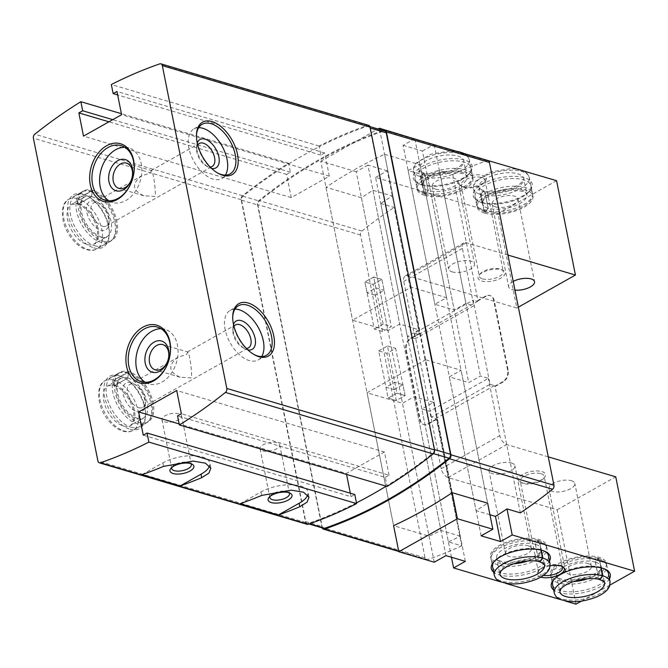 <?xml version="1.0" encoding="UTF-8"?>
<svg xmlns="http://www.w3.org/2000/svg" width="668" height="668" viewBox="0 0 668 668"><rect width="100%" height="100%" fill="white"/><g stroke="black" fill="none" stroke-linecap="round" stroke-linejoin="round"><path stroke-width="0.5" stroke-dasharray="3.34 2.5" d="M233.984 326.368A13.185 7.423 60.6 0 0 232.848 330.46A13.185 7.423 60.6 0 0 242.325 347.302A13.185 7.423 60.6 0 0 244.346 348.17A13.185 7.423 60.6 0 0 246.417 348.454M138.618 407.672A13.185 7.423 60.6 0 0 142.735 407.396A13.185 7.423 60.6 0 0 145.407 401.852A13.185 7.423 60.6 0 0 135.938 385.01A13.185 7.423 60.6 0 0 129.801 384.417A13.185 7.423 60.6 0 0 128.348 396.441A13.185 7.423 60.6 0 0 138.618 407.672M187.633 351.961L186.781 354.391L177.897 357.347C167.726 365.212 168.478 371.851 180.143 377.245L191.482 377.921C192.2 371.066 189.353 351.861 187.633 351.961L162.775 344.604M197.728 144.914A13.185 7.423 60.6 0 0 196.592 149.006A13.185 7.423 60.6 0 0 206.07 165.839A13.185 7.423 60.6 0 0 208.082 166.708A13.185 7.423 60.6 0 0 210.153 166.992M102.363 226.218A13.185 7.423 60.6 0 0 106.479 225.943A13.185 7.423 60.6 0 0 109.151 220.39A13.185 7.423 60.6 0 0 99.674 203.556A13.185 7.423 60.6 0 0 93.545 202.955A13.185 7.423 60.6 0 0 92.084 214.979A13.185 7.423 60.6 0 0 102.363 226.218M151.369 170.499L150.517 172.928L141.641 175.884C131.462 183.758 132.214 190.388 143.887 195.791L155.226 196.459C155.936 189.603 153.089 170.398 151.369 170.499L126.511 163.142M431.453 417.291L414.628 333.09L473.22 300.107L490.045 384.309L431.453 417.291L435.812 418.577L436.505 419.471L461.755 545.84L448.395 541.882L380.777 203.489A536.863 383.908 106.5 0 1 392.325 196.016L372.969 190.288A536.863 383.908 -73.5 0 0 361.421 197.761L325.984 187.274A536.863 383.908 106.5 0 1 384.576 154.291L452.194 492.683L425.641 359.776L367.041 392.759L402.478 403.255L414.202 396.658L433.557 402.386L421.842 408.983L429.741 411.321L488.341 378.339L480.434 376L468.719 382.597L449.364 376.869L461.079 370.272L425.641 359.776M435.954 419.304L427.754 423.921A8.951 6.396 106.5 0 1 423.621 424.522A8.951 6.396 106.5 0 1 419.713 419.562L405.785 349.89A8.951 6.396 106.5 0 1 410.636 338.275L418.844 333.658L418.986 334.384L414.628 333.09M418.844 333.658L419.387 333.816L394.137 207.447L380.777 203.489M490.045 384.309L494.412 385.595L495.097 386.488L503.305 381.871A8.951 6.396 106.5 0 0 508.156 370.256L494.228 300.575A8.951 6.396 106.5 0 0 490.32 295.623A8.951 6.396 106.5 0 0 486.187 296.216L477.987 300.834L452.729 174.465L439.377 170.515L480.434 376M477.987 300.834L477.436 300.675L477.587 301.402L473.22 300.107M520.347 512.857L495.097 386.488M436.505 419.471L428.297 424.088A8.951 6.396 106.5 0 1 424.163 424.681A8.951 6.396 106.5 0 1 420.255 419.729L406.336 350.049A8.951 6.396 106.5 0 1 411.179 338.434L419.387 333.816M461.755 545.84A536.863 383.908 106.5 0 1 427.578 559.6A3.256 2.33 106.5 0 1 426.46 559.642A3.256 2.33 106.5 0 1 425.04 557.838L360.536 235.019A3.256 2.33 106.5 0 1 361.922 231.044A536.863 383.908 106.5 0 1 394.137 207.447M452.729 174.465A536.863 383.908 106.5 0 1 486.905 160.704A3.256 2.33 106.5 0 1 488.024 160.662M322.151 527.879A3.256 2.33 106.5 0 1 321.993 527.344L257.489 204.517A3.256 2.33 106.5 0 1 258.875 200.55A536.863 383.908 106.5 0 1 383.056 130.477M384.576 154.291L420.022 164.779A536.863 383.908 -73.5 0 0 408.123 170.499L427.478 176.227A536.863 383.908 106.5 0 1 439.377 170.515M392.325 196.016L460.294 536.17A536.863 383.908 106.5 0 1 448.395 541.882M460.294 536.17L440.938 530.442A536.863 383.908 -73.5 0 1 429.04 536.154L393.602 525.666L367.041 392.759M489.953 514.752L476.092 510.653A536.863 383.908 -73.5 0 0 487.64 503.171L461.079 370.272M307.055 524.296A3.256 2.33 106.5 0 1 305.635 522.501L241.131 199.674A3.256 2.33 106.5 0 1 242.526 195.707A536.863 383.908 106.5 0 1 288.593 163.184L290.405 172.252L286.597 174.39L291.24 197.619L329.324 176.185L324.681 152.955L320.874 155.101L319.212 146.76A536.045 383.323 106.5 0 1 367.35 126.202A3.256 2.33 106.5 0 1 368.46 126.16A3.256 2.33 106.5 0 1 369.888 127.955L434.125 449.43A3.256 2.33 106.5 0 1 432.73 453.405A536.045 383.323 106.5 0 1 386.939 485.711L385.269 477.37L177.546 415.88M356.47 502.854A536.045 383.323 106.5 0 1 308.332 523.42A3.256 2.33 106.5 0 1 307.213 523.462A3.256 2.33 106.5 0 1 305.794 521.658L241.557 200.191A3.256 2.33 106.5 0 1 242.952 196.217A536.045 383.323 106.5 0 1 288.743 163.911A536.045 383.323 106.5 0 1 319.212 146.76L319.062 146.033A536.863 383.908 106.5 0 1 367.509 125.359A3.256 2.33 106.5 0 1 368.619 125.317M387.081 486.438L386.939 485.711A536.045 383.323 106.5 0 1 386.188 486.17M130.043 429.29A30.093 16.934 60.6 0 0 145.532 415.997A30.093 16.934 60.6 0 0 123.906 377.57A30.093 16.934 60.6 0 0 104.033 393.51A30.093 16.934 60.6 0 0 130.043 429.29M93.779 247.836A30.093 16.934 60.6 0 0 109.276 234.535A30.093 16.934 60.6 0 0 87.65 196.108A30.093 16.934 60.6 0 0 67.769 212.048A30.093 16.934 60.6 0 0 93.779 247.836M288.593 163.184L121.401 113.694M290.405 172.252L112.758 119.664M286.597 174.39L108.951 121.81M291.24 197.619L83.508 136.13M329.324 176.185L121.601 114.696M324.681 152.955L116.958 91.466M320.874 155.101L117.651 94.948M319.062 146.033L111.339 84.544M385.269 477.37L389.085 475.224L181.354 413.743M389.085 475.224L384.442 452.002L176.711 390.513M384.442 452.002L346.35 473.437L179.158 423.946M350.299 493.184L350.992 496.666L143.261 435.177M346.35 473.437L346.55 474.439M350.992 496.666L354.8 494.52M323.571 528.304A3.256 2.33 106.5 0 1 322.151 526.501L257.915 205.026A3.256 2.33 106.5 0 1 259.309 201.06A536.045 383.323 106.5 0 1 383.699 131.045A3.256 2.33 106.5 0 1 384.818 131.003M372.969 190.288L440.938 530.442M361.421 197.761L429.04 536.154M325.984 187.274L393.602 525.666M382.522 331.562L373.095 284.384L381.879 279.441L391.306 326.619L382.522 331.562L374.339 329.14L364.912 281.963L373.095 284.384L381.879 279.441L384.058 290.329L375.266 295.273L373.095 284.384L364.912 281.963L373.704 277.02L381.879 279.441L373.704 277.02L383.131 324.197L391.306 326.619M378.689 350.917L387.482 345.974L396.909 393.151L405.084 395.573L396.299 400.516L386.872 353.339L395.656 348.395L405.084 395.573L396.299 400.516L394.12 389.636L402.913 384.684L405.084 395.573L396.909 393.151L388.116 398.095L396.299 400.516L388.116 398.095L378.689 350.917L386.872 353.339M420.022 164.779L487.64 503.171M408.123 170.499L476.092 510.653M427.478 176.227L468.719 382.597M418.986 334.384L477.587 301.402M494.412 385.595L435.812 418.577M477.436 300.675L485.644 296.058A8.951 6.396 106.5 0 1 489.778 295.465A8.951 6.396 106.5 0 1 493.685 300.416L507.605 370.097A8.951 6.396 106.5 0 1 502.753 381.704L494.554 386.321M94.664 245.724A28.474 16.024 60.6 0 0 103.548 245.123A28.474 16.024 60.6 0 0 109.318 233.14A28.474 16.024 60.6 0 0 88.861 196.793A28.474 16.024 60.6 0 0 75.626 195.507A28.474 16.024 60.6 0 0 72.478 221.459A28.474 16.024 60.6 0 0 94.664 245.724M102.864 241.106A28.474 16.024 60.6 0 0 111.756 240.505A28.474 16.024 60.6 0 0 111.748 207.84A28.474 16.024 60.6 0 0 83.826 190.889A28.474 16.024 60.6 0 0 80.678 216.841A28.474 16.024 60.6 0 0 102.864 241.106M100.693 230.218A16.266 9.152 60.6 0 0 109.068 223.029A16.266 9.152 60.6 0 0 97.378 202.254A16.266 9.152 60.6 0 0 86.631 210.871A16.266 9.152 60.6 0 0 100.693 230.218M197.26 142.977A16.266 9.152 60.6 0 0 196.676 146.367A16.266 9.152 60.6 0 0 208.366 167.134A16.266 9.152 60.6 0 0 210.854 168.211A16.266 9.152 60.6 0 0 211.572 168.394M198.705 127.671A28.474 16.024 60.6 0 0 193.987 128.882A28.474 16.024 60.6 0 0 190.848 154.834A28.474 16.024 60.6 0 0 213.025 179.099A28.474 16.024 60.6 0 0 221.918 178.506A28.474 16.024 60.6 0 0 225.4 175.099M196.45 135.571A28.474 16.024 60.6 0 0 196.425 136.255A28.474 16.024 60.6 0 0 216.883 172.603A28.474 16.024 60.6 0 0 217.476 172.928M130.92 427.178A28.474 16.024 60.6 0 0 139.812 426.585A28.474 16.024 60.6 0 0 145.582 414.603A28.474 16.024 60.6 0 0 125.125 378.255A28.474 16.024 60.6 0 0 111.882 376.969A28.474 16.024 60.6 0 0 108.734 402.921A28.474 16.024 60.6 0 0 130.92 427.178M139.128 422.56A28.474 16.024 60.6 0 0 148.012 421.967A28.474 16.024 60.6 0 0 148.012 389.302A28.474 16.024 60.6 0 0 120.081 372.352A28.474 16.024 60.6 0 0 116.942 398.303A28.474 16.024 60.6 0 0 139.128 422.56M136.948 411.672A16.266 9.152 60.6 0 0 145.323 404.491A16.266 9.152 60.6 0 0 133.633 383.716A16.266 9.152 60.6 0 0 122.887 392.333A16.266 9.152 60.6 0 0 136.948 411.672M233.524 324.431A16.266 9.152 60.6 0 0 232.94 327.821A16.266 9.152 60.6 0 0 244.63 348.596A16.266 9.152 60.6 0 0 247.11 349.673A16.266 9.152 60.6 0 0 247.828 349.848M234.969 309.134A28.474 16.024 60.6 0 0 230.251 310.344A28.474 16.024 60.6 0 0 227.103 336.296A28.474 16.024 60.6 0 0 249.289 360.561A28.474 16.024 60.6 0 0 258.174 359.96A28.474 16.024 60.6 0 0 261.664 356.562M232.714 317.033A28.474 16.024 60.6 0 0 232.681 317.709A28.474 16.024 60.6 0 0 253.139 354.057A28.474 16.024 60.6 0 0 253.74 354.382M141.983 474.647L162.833 462.916A28.474 11.807 -11.3 0 1 192.033 455.71A28.474 11.807 -11.3 0 1 209.835 462.982A28.474 11.807 -11.3 0 1 209.593 465.863M240.121 503.697L260.971 491.965A28.474 11.807 -11.3 0 1 290.171 484.759A28.474 11.807 -11.3 0 1 307.973 492.032A28.474 11.807 -11.3 0 1 307.739 494.913M164.562 421.809A10.003 4.15 168.7 0 0 175.742 420.957A10.003 4.15 168.7 0 0 181.571 415.797A10.003 4.15 168.7 0 0 170.95 413.692A10.003 4.15 168.7 0 0 161.957 419.713A10.003 4.15 168.7 0 0 164.562 421.809M190.764 463.634A10.003 4.15 168.7 0 0 189.887 462.999A10.003 4.15 168.7 0 0 180.711 462.532A10.003 4.15 168.7 0 0 172.427 466.489A10.003 4.15 168.7 0 0 171.851 467.416M262.699 450.858A10.003 4.15 168.7 0 0 273.88 450.007A10.003 4.15 168.7 0 0 279.708 444.846A10.003 4.15 168.7 0 0 269.095 442.734A10.003 4.15 168.7 0 0 260.094 448.762A10.003 4.15 168.7 0 0 262.699 450.858M288.91 492.683A10.003 4.15 168.7 0 0 288.025 492.049A10.003 4.15 168.7 0 0 278.848 491.581A10.003 4.15 168.7 0 0 270.565 495.539A10.003 4.15 168.7 0 0 269.989 496.466M108.959 200.817A28.474 20.357 -73.5 0 0 112.625 202.471A28.474 20.357 -73.5 0 0 125.776 200.575A28.474 20.357 -73.5 0 0 141.775 172.144A28.474 20.357 -73.5 0 0 128.782 147.879A28.474 20.357 -73.5 0 0 124.816 147.269M145.223 382.28A28.474 20.357 -73.5 0 0 148.881 383.933A28.474 20.357 -73.5 0 0 162.04 382.038A28.474 20.357 -73.5 0 0 178.03 353.597A28.474 20.357 -73.5 0 0 165.046 329.332A28.474 20.357 -73.5 0 0 161.071 328.731M387.482 345.974L395.656 348.395M383.131 324.197L374.339 329.14M77.964 198.763L77.546 203.94L78.841 203.798L91.733 196.542L92.159 191.365L90.848 191.507L77.964 198.763A28.474 16.024 -119.4 0 1 100.008 223.095A28.474 16.024 -119.4 0 1 96.81 248.922A28.474 16.024 -119.4 0 1 68.888 231.971A28.474 16.024 -119.4 0 1 68.888 199.298A28.474 16.024 -119.4 0 1 77.588 198.655L77.421 203.907L78.732 203.773L91.625 196.517L91.775 191.257L90.472 191.399L77.588 198.655M114.22 380.217L113.811 385.403L115.105 385.261L127.989 378.004L128.415 372.827L127.112 372.969L114.22 380.217A28.474 16.024 -119.4 0 1 136.264 404.549A28.474 16.024 -119.4 0 1 133.074 430.376A28.474 16.024 -119.4 0 1 105.143 413.425A28.474 16.024 -119.4 0 1 105.143 380.76A28.474 16.024 -119.4 0 1 113.844 380.109L113.677 385.361L114.996 385.227L127.88 377.971L128.039 372.711L126.736 372.853L113.844 380.109M556.569 180.686L497.977 213.668L516.832 308.023L407.781 275.75A8.133 4.576 60.6 0 0 405.242 275.917A8.133 4.576 60.6 0 0 403.781 281.395L415.237 338.734L407.338 336.396L419.053 329.8L399.698 324.072L387.983 330.668L352.537 320.181L411.137 287.198L446.575 297.686L434.86 304.282L454.215 310.01L465.93 303.414L473.837 305.752L415.237 338.734M497.977 213.668L375.575 177.438L407.338 336.396M507.956 255.076L466.381 242.768A8.133 4.576 60.6 0 0 463.842 242.943A8.133 4.576 60.6 0 0 462.381 248.412L473.837 305.752M434.225 144.739L465.93 303.414M518.36 307.163L516.832 308.023M375.575 177.438L387.29 170.841L419.053 329.8M387.29 170.841L367.934 165.113L399.698 324.072M367.934 165.113L356.219 171.709L387.983 330.668M356.219 171.709L320.774 161.222L352.537 320.181M379.616 129.458L411.137 287.198M320.774 161.222L378.038 128.991M414.87 139.002L446.575 297.686M414.811 138.727L403.096 145.323L434.86 304.282M403.096 145.323L422.452 151.052L454.215 310.01M422.452 151.052L433.866 144.63M481.052 202.12A30.093 12.483 168.7 0 0 530.125 190.246A30.093 12.483 168.7 0 0 500.29 177.68A30.093 12.483 168.7 0 0 477.578 200.742A30.093 12.483 168.7 0 0 481.052 202.12M421.082 184.368A30.093 12.483 168.7 0 0 470.147 172.494A30.093 12.483 168.7 0 0 440.321 159.928A30.093 12.483 168.7 0 0 417.609 182.99A30.093 12.483 168.7 0 0 421.082 184.368M462.79 186.648A13.828 5.736 168.7 0 0 485.335 181.187A13.828 5.736 168.7 0 0 471.625 175.417A13.828 5.736 168.7 0 0 461.196 186.013A13.828 5.736 168.7 0 0 462.79 186.648M513.216 281.412A13.185 5.469 168.7 0 0 508.665 286.856A13.185 5.469 168.7 0 0 512.097 289.62A13.185 5.469 168.7 0 0 514.961 290.137M452.119 271.868A13.185 5.469 168.7 0 0 466.857 270.74A13.185 5.469 168.7 0 0 474.547 263.935A13.185 5.469 168.7 0 0 460.544 261.163A13.185 5.469 168.7 0 0 448.687 269.104A13.185 5.469 168.7 0 0 452.119 271.868M481.645 281.003A13.828 5.736 168.7 0 0 499.864 278.673A13.828 5.736 168.7 0 0 503.163 270.423A13.828 5.736 168.7 0 0 490.479 269.772A13.828 5.736 168.7 0 0 479.023 275.249A13.828 5.736 168.7 0 0 481.645 281.003M464.252 187.441A12.199 5.06 168.7 0 0 484.141 182.623A12.199 5.06 168.7 0 0 485.001 180.101A12.199 5.06 168.7 0 0 472.051 177.529A12.199 5.06 168.7 0 0 461.079 184.886A12.199 5.06 168.7 0 0 462.84 186.881A12.199 5.06 168.7 0 0 464.252 187.441M482.521 278.89A12.199 5.06 168.7 0 0 496.165 277.855A12.199 5.06 168.7 0 0 503.28 271.559A12.199 5.06 168.7 0 0 501.509 269.555A12.199 5.06 168.7 0 0 490.32 268.987A12.199 5.06 168.7 0 0 480.209 273.813A12.199 5.06 168.7 0 0 479.348 276.335A12.199 5.06 168.7 0 0 482.521 278.89M422.543 185.161A28.474 11.807 168.7 0 0 468.961 173.922A28.474 11.807 168.7 0 0 470.973 168.035A28.474 11.807 168.7 0 0 440.738 162.04A28.474 11.807 168.7 0 0 415.137 179.191A28.474 11.807 168.7 0 0 419.253 183.859A28.474 11.807 168.7 0 0 422.543 185.161M424.572 195.323A28.474 11.807 168.7 0 0 456.403 192.893A28.474 11.807 168.7 0 0 473.002 178.197A28.474 11.807 168.7 0 0 442.767 172.202A28.474 11.807 168.7 0 0 417.166 189.353A28.474 11.807 168.7 0 0 424.572 195.323M435.586 189.119A13.185 5.469 168.7 0 0 450.324 188A13.185 5.469 168.7 0 0 458.014 181.195A13.185 5.469 168.7 0 0 444.011 178.414A13.185 5.469 168.7 0 0 432.154 186.364A13.185 5.469 168.7 0 0 435.586 189.119M482.521 202.913A28.474 11.807 168.7 0 0 528.931 191.674A28.474 11.807 168.7 0 0 530.943 185.787A28.474 11.807 168.7 0 0 500.716 179.792A28.474 11.807 168.7 0 0 475.107 196.943A28.474 11.807 168.7 0 0 479.232 201.611A28.474 11.807 168.7 0 0 482.521 202.913M484.55 213.075A28.474 11.807 168.7 0 0 516.381 210.645A28.474 11.807 168.7 0 0 532.972 195.949A28.474 11.807 168.7 0 0 502.745 189.954A28.474 11.807 168.7 0 0 477.136 207.105A28.474 11.807 168.7 0 0 484.55 213.075M495.556 206.871A13.185 5.469 168.7 0 0 510.302 205.752A13.185 5.469 168.7 0 0 517.984 198.947A13.185 5.469 168.7 0 0 503.989 196.167A13.185 5.469 168.7 0 0 492.124 204.116A13.185 5.469 168.7 0 0 495.556 206.871M367.091 292.851L364.912 281.963L373.704 277.02L375.875 287.908L367.091 292.851L375.266 295.273M375.875 287.908L384.058 290.329M420.69 176.753L423.646 172.954L424.923 174.49L428.113 190.455L425.174 194.263L423.879 192.726L420.69 176.753A28.474 11.807 -11.3 0 1 413.467 170.849A28.474 11.807 -11.3 0 1 439.068 153.69A28.474 11.807 -11.3 0 1 469.303 159.685A28.474 11.807 -11.3 0 1 452.829 174.34A28.474 11.807 -11.3 0 1 421.065 176.87L423.771 172.995L425.032 174.515L428.221 190.489L425.499 194.355L424.255 192.835L421.065 176.87M480.659 194.505L483.615 190.706L484.901 192.242L488.091 208.207L485.152 212.015L483.857 210.478L480.659 194.505A28.474 11.807 -11.3 0 1 473.445 188.601A28.474 11.807 -11.3 0 1 499.046 171.442A28.474 11.807 -11.3 0 1 529.273 177.438A28.474 11.807 -11.3 0 1 512.807 192.092A28.474 11.807 -11.3 0 1 481.035 194.622L483.749 190.747L485.01 192.267L488.199 208.241L485.469 212.107L484.233 210.587L481.035 194.622M548.269 456.854L506.703 444.554A8.133 4.576 -119.4 0 1 499.798 435.678L488.341 378.339M576 604.173L557.145 509.809L448.103 477.536A8.133 4.576 -119.4 0 1 441.197 468.66L429.741 411.321M500.574 581.845L505.542 583.314M560.552 599.597L565.52 601.066M451.459 557.237L421.842 408.983M557.145 509.809L615.746 476.827M581.461 601.1L609.967 585.051M481.127 535.828L449.364 376.869M434.242 562.214L402.478 403.255M445.965 555.617L414.202 396.658M465.32 561.345L433.557 402.386M609.475 578.805A30.093 12.483 -11.3 0 1 583.214 592.658A30.093 12.483 -11.3 0 1 553.638 589.961M549.505 561.053A30.093 12.483 -11.3 0 1 523.236 574.906A30.093 12.483 -11.3 0 1 493.669 572.209M540.738 577.127A13.828 5.736 -11.3 0 1 538.199 571.39A13.828 5.736 -11.3 0 1 550.223 565.813M571.407 480.709A13.185 5.469 -11.3 0 1 574.839 483.473A13.185 5.469 -11.3 0 1 562.982 491.423A13.185 5.469 -11.3 0 1 548.979 488.642A13.185 5.469 -11.3 0 1 556.669 481.837A13.185 5.469 -11.3 0 1 571.407 480.709M511.438 462.957A13.185 5.469 -11.3 0 1 514.869 465.721A13.185 5.469 -11.3 0 1 503.012 473.67A13.185 5.469 -11.3 0 1 489.009 470.89A13.185 5.469 -11.3 0 1 496.691 464.085A13.185 5.469 -11.3 0 1 511.438 462.957M541.89 471.575A13.828 5.736 -11.3 0 1 544.504 477.336A13.828 5.736 -11.3 0 1 533.047 482.805A13.828 5.736 -11.3 0 1 520.364 482.154A13.828 5.736 -11.3 0 1 523.662 473.913A13.828 5.736 -11.3 0 1 541.89 471.575M543.476 575.415A12.199 5.06 -11.3 0 1 538.525 572.476A12.199 5.06 -11.3 0 1 539.385 569.954A12.199 5.06 -11.3 0 1 559.283 565.145A12.199 5.06 -11.3 0 1 560.686 565.696A12.199 5.06 -11.3 0 1 561.404 566.155M541.005 473.687A12.199 5.06 -11.3 0 1 544.178 476.242A12.199 5.06 -11.3 0 1 543.318 478.764A12.199 5.06 -11.3 0 1 533.206 483.599A12.199 5.06 -11.3 0 1 522.017 483.022A12.199 5.06 -11.3 0 1 520.247 481.027A12.199 5.06 -11.3 0 1 527.361 474.723A12.199 5.06 -11.3 0 1 541.005 473.687M494.053 561.613A28.474 11.807 -11.3 0 1 494.596 560.903A28.474 11.807 -11.3 0 1 541.013 549.672A28.474 11.807 -11.3 0 1 544.295 550.975A28.474 11.807 -11.3 0 1 545.08 551.417M540.913 550.048L539.301 541.99A28.474 11.807 168.7 0 0 507.53 544.52A28.474 11.807 168.7 0 0 491.063 559.166A28.474 11.807 168.7 0 0 521.29 565.17A28.474 11.807 168.7 0 0 546.9 548.01L548.42 555.634A28.474 11.807 -11.3 0 1 522.819 572.793A28.474 11.807 -11.3 0 1 492.583 566.79L490.554 556.628A28.474 11.807 -11.3 0 1 507.154 541.94A28.474 11.807 -11.3 0 1 538.984 539.51A28.474 11.807 -11.3 0 1 546.391 545.472A28.474 11.807 -11.3 0 1 520.781 562.631A28.474 11.807 -11.3 0 1 490.554 556.628M527.97 545.706A13.185 5.469 -11.3 0 1 531.402 548.47A13.185 5.469 -11.3 0 1 519.545 556.411A13.185 5.469 -11.3 0 1 505.542 553.638A13.185 5.469 -11.3 0 1 513.224 546.833A13.185 5.469 -11.3 0 1 527.97 545.706M554.022 579.365A28.474 11.807 -11.3 0 1 554.574 578.655A28.474 11.807 -11.3 0 1 600.983 567.424A28.474 11.807 -11.3 0 1 604.273 568.718A28.474 11.807 -11.3 0 1 605.049 569.169M600.883 567.8L599.271 559.742A28.474 11.807 168.7 0 0 567.508 562.272A28.474 11.807 168.7 0 0 551.033 576.918A28.474 11.807 168.7 0 0 581.269 582.922A28.474 11.807 168.7 0 0 606.87 565.763L608.398 573.386A28.474 11.807 -11.3 0 1 582.788 590.545A28.474 11.807 -11.3 0 1 552.561 584.542L550.524 574.38A28.474 11.807 -11.3 0 1 567.124 559.692A28.474 11.807 -11.3 0 1 598.954 557.262A28.474 11.807 -11.3 0 1 606.36 563.224A28.474 11.807 -11.3 0 1 580.759 580.383A28.474 11.807 -11.3 0 1 550.524 574.38M587.949 563.458A13.185 5.469 -11.3 0 1 591.372 566.222A13.185 5.469 -11.3 0 1 579.515 574.163A13.185 5.469 -11.3 0 1 565.512 571.382A13.185 5.469 -11.3 0 1 573.202 564.585A13.185 5.469 -11.3 0 1 587.949 563.458M394.73 382.263L396.909 393.151L388.116 398.095L385.945 387.215L394.73 382.263L402.913 384.684M385.945 387.215L394.12 389.636M527.812 560.961A22.779 9.444 168.7 0 0 541.314 549.129A22.779 9.444 168.7 0 0 535.444 544.37L538.4 540.579L539.677 542.107L541.28 550.14M539.301 541.99L538.041 540.47L535.335 544.337L538.525 560.31L539.761 561.83M535.444 544.37L538.633 560.343L539.936 561.88M587.79 578.713A22.779 9.444 168.7 0 0 601.292 566.881A22.779 9.444 168.7 0 0 595.413 562.122L598.378 558.331L599.647 559.859L601.258 567.892M599.271 559.742L598.019 558.223L595.305 562.089L598.495 578.062L599.73 579.582M595.413 562.122L598.603 578.096L599.906 579.632M361.922 231.044L258.875 200.55M486.905 160.704L383.858 130.202M427.578 559.6L398.671 551.05M305.635 522.501L97.904 461.012M241.131 199.674L33.4 138.192M242.526 195.707L34.794 134.218M367.509 125.359L159.777 63.869M308.332 523.42L309.551 523.779M305.794 521.658L322.151 526.501M241.557 200.191L257.915 205.026M242.952 196.217L259.309 201.06M367.35 126.202L383.699 131.045M432.73 453.405L433.474 453.622M425.04 557.838L321.993 527.344M360.536 235.019L257.489 204.517M503.305 381.871L502.753 381.704M508.156 370.256L507.605 370.097M494.228 300.575L493.685 300.416M486.187 296.216L485.644 296.058M411.179 338.434L410.636 338.275M428.297 424.088L427.754 423.921M420.255 419.729L419.713 419.562M406.336 350.049L405.785 349.89M163.526 466.381L162.833 462.916M261.664 495.431L260.971 491.965M90.848 191.507A28.474 16.024 -119.4 0 1 112.9 215.839A28.474 16.024 -119.4 0 1 109.702 241.666A28.474 16.024 -119.4 0 1 81.78 224.715A28.474 16.024 -119.4 0 1 81.772 192.042A28.474 16.024 -119.4 0 1 90.472 191.399M91.733 196.542A22.779 12.817 -119.4 0 1 109.443 215.973A22.779 12.817 -119.4 0 1 106.913 236.697A22.779 12.817 -119.4 0 1 84.569 223.137A22.779 12.817 -119.4 0 1 84.569 197.002A22.779 12.817 -119.4 0 1 91.625 196.517M78.841 203.798A22.779 12.817 -119.4 0 1 96.551 223.229A22.779 12.817 -119.4 0 1 94.021 243.954A22.779 12.817 -119.4 0 1 71.676 230.393A22.779 12.817 -119.4 0 1 71.676 204.258A22.779 12.817 -119.4 0 1 78.732 203.773M127.112 372.969A28.474 16.024 -119.4 0 1 149.156 397.293A28.474 16.024 -119.4 0 1 145.966 423.12A28.474 16.024 -119.4 0 1 118.036 406.169A28.474 16.024 -119.4 0 1 118.036 373.504A28.474 16.024 -119.4 0 1 126.736 372.853M127.989 378.004A22.779 12.817 -119.4 0 1 145.699 397.435A22.779 12.817 -119.4 0 1 143.169 418.16A22.779 12.817 -119.4 0 1 120.833 404.599A22.779 12.817 -119.4 0 1 120.824 378.464A22.779 12.817 -119.4 0 1 127.88 377.971M115.105 385.261A22.779 12.817 -119.4 0 1 132.807 404.691A22.779 12.817 -119.4 0 1 130.277 425.416A22.779 12.817 -119.4 0 1 107.94 411.855A22.779 12.817 -119.4 0 1 107.932 385.72A22.779 12.817 -119.4 0 1 114.996 385.227M466.381 242.768L407.781 275.75M462.381 248.412L403.781 281.395M423.879 192.726A28.474 11.807 -11.3 0 1 416.657 186.815A28.474 11.807 -11.3 0 1 442.266 169.655A28.474 11.807 -11.3 0 1 472.493 175.659A28.474 11.807 -11.3 0 1 456.027 190.305A28.474 11.807 -11.3 0 1 424.255 192.835M428.113 190.455A22.779 9.444 -11.3 0 1 422.243 185.696A22.779 9.444 -11.3 0 1 442.725 171.977A22.779 9.444 -11.3 0 1 466.907 176.769A22.779 9.444 -11.3 0 1 453.672 188.518A22.779 9.444 -11.3 0 1 428.221 190.489M424.923 174.49A22.779 9.444 -11.3 0 1 419.053 169.73A22.779 9.444 -11.3 0 1 439.536 156.003A22.779 9.444 -11.3 0 1 463.717 160.804A22.779 9.444 -11.3 0 1 450.474 172.544A22.779 9.444 -11.3 0 1 425.032 174.515M483.857 210.478A28.474 11.807 -11.3 0 1 476.635 204.567A28.474 11.807 -11.3 0 1 502.236 187.407A28.474 11.807 -11.3 0 1 532.471 193.411A28.474 11.807 -11.3 0 1 515.997 208.057A28.474 11.807 -11.3 0 1 484.233 210.587M488.091 208.207A22.779 9.444 -11.3 0 1 482.212 203.448A22.779 9.444 -11.3 0 1 502.695 189.729A22.779 9.444 -11.3 0 1 526.885 194.522A22.779 9.444 -11.3 0 1 513.642 206.27A22.779 9.444 -11.3 0 1 488.199 208.241M484.901 192.242A22.779 9.444 -11.3 0 1 479.023 187.483A22.779 9.444 -11.3 0 1 499.505 173.755A22.779 9.444 -11.3 0 1 523.695 178.556A22.779 9.444 -11.3 0 1 510.452 190.297A22.779 9.444 -11.3 0 1 485.01 192.267M448.103 477.536L506.703 444.554M441.197 468.66L499.798 435.678M494.253 575.14A28.474 11.807 168.7 0 0 524.48 581.135A28.474 11.807 168.7 0 0 550.09 563.984M538.416 540.521C543.852 542.566 546.683 545.063 546.9 548.01A28.474 11.807 168.7 0 0 539.677 542.107M535.335 544.337A22.779 9.444 168.7 0 0 509.884 546.315A22.779 9.444 168.7 0 0 496.641 558.056A22.779 9.444 168.7 0 0 513.659 563.792M538.525 560.31A22.779 9.444 168.7 0 0 513.074 562.281A22.779 9.444 168.7 0 0 499.839 574.021L496.641 558.056L498.311 559.959C500.724 562.306 513.842 563.959 527.628 559.316C545.731 551.584 540.028 549.597 541.314 549.129L544.504 565.095A22.779 9.444 168.7 0 0 538.633 560.343M554.223 592.892A28.474 11.807 168.7 0 0 584.458 598.887A28.474 11.807 168.7 0 0 610.059 581.736M598.386 558.273C603.83 560.318 606.653 562.815 606.87 565.763A28.474 11.807 168.7 0 0 599.647 559.859M595.305 562.089A22.779 9.444 168.7 0 0 569.862 564.068A22.779 9.444 168.7 0 0 556.619 575.808A22.779 9.444 168.7 0 0 573.628 581.544M598.495 578.062A22.779 9.444 168.7 0 0 573.052 580.033A22.779 9.444 168.7 0 0 559.809 591.773L556.619 575.808L558.281 577.711C560.694 580.058 573.812 581.711 587.606 577.068C605.709 569.336 599.998 567.349 601.292 566.881L604.482 582.847A22.779 9.444 168.7 0 0 598.603 578.096M142.735 407.396L248.463 347.894M129.801 384.417L177.897 357.347M187.432 351.986L235.52 324.915M106.479 225.943L212.199 166.432M93.545 202.955L141.641 175.884M151.168 170.524L199.264 143.453M307.213 523.462L308.975 523.979M368.46 126.16L369.888 126.578M426.46 559.642L398.754 551.442M490.32 295.623L489.778 295.465M424.163 424.681L423.621 424.522M88.861 196.793L87.65 196.108M109.318 233.14L109.276 234.535M103.548 245.123L111.756 240.505M75.626 195.507L83.826 190.889M99.674 203.556L97.378 202.254M109.151 220.39L109.068 223.029M206.07 165.839L208.366 167.134M196.592 149.006L196.676 146.367M221.918 178.506L230.118 173.889M193.987 128.882L202.195 124.265M216.883 172.603L218.094 173.288M196.425 136.255L196.467 134.861M125.125 378.255L123.906 377.57M145.582 414.603L145.532 415.997M139.812 426.585L148.012 421.967M111.882 376.969L120.081 372.352M135.938 385.01L133.633 383.716M145.407 401.852L145.323 404.491M242.325 347.302L244.63 348.596M232.848 330.46L232.94 327.821M258.174 359.96L266.382 355.343M230.251 310.344L238.451 305.727M253.139 354.057L254.358 354.741M232.681 317.709L232.723 316.315M210.871 468.159L209.835 462.982M309.008 497.209L307.973 492.032M161.957 419.713L171.718 468.56M181.571 415.797L191.332 464.644M172.427 466.489L170.816 468.427M189.887 462.999L192.117 464.176M260.094 448.762L269.855 497.61M279.708 444.846L289.469 493.685M270.565 495.539L268.954 497.476M288.025 492.049L290.254 493.226M143.887 195.791L119.029 188.426M128.782 147.879L121.15 145.616M112.625 202.471L104.993 200.216M180.143 377.245L155.285 369.888M165.046 329.332L157.414 327.078M148.881 383.933L141.249 381.67M91.792 191.207C88.051 190.155 84.711 190.438 81.772 192.042L68.888 199.298C59.527 202.863 60.037 224.423 71.802 238.576C75.626 243.419 79.801 246.851 84.31 248.863C89.529 250.859 93.695 250.876 96.81 248.922L109.702 241.666C112.992 240.012 115.138 236.439 116.14 230.944C118.453 216.357 105.152 194.797 92.151 191.315M77.53 203.99C85.27 205.819 96.083 219.279 97.536 231.546C97.353 240.338 96.175 244.471 94.021 243.954L106.913 236.697C107.231 239.227 93.345 237.315 85.471 222.194C77.346 208.658 82.364 195.499 84.569 197.002L71.676 204.258L77.404 203.957M128.047 372.661C124.306 371.617 120.975 371.901 118.036 373.504L105.143 380.76C95.783 384.325 96.292 405.885 108.057 420.03C111.89 424.881 116.057 428.305 120.566 430.317C125.784 432.313 129.951 432.338 133.074 430.376L145.966 423.12C149.256 421.475 151.402 417.901 152.404 412.406C154.717 397.819 141.416 376.259 128.415 372.769M113.794 385.453C121.534 387.281 132.339 400.733 133.792 413.008C133.608 421.792 132.439 425.933 130.277 425.416L143.169 418.16C143.495 420.69 129.6 418.769 121.726 403.656C113.602 390.112 118.62 376.961 120.824 378.464L107.932 385.72L113.66 385.411M463.842 242.943L405.242 275.917M484.141 182.623L485.335 181.187M462.84 186.881L461.196 186.013M461.079 184.886L479.348 276.335M485.001 180.101L503.28 271.559M480.209 273.813L479.023 275.249M501.509 269.555L503.163 270.423M468.961 173.922L470.147 172.494M419.253 183.859L417.609 182.99M415.137 179.191L417.166 189.353M470.973 168.035L473.002 178.197M432.154 186.364L448.687 269.104M458.014 181.195L474.547 263.935M528.931 191.674L530.125 190.246M479.232 201.611L477.578 200.742M475.107 196.943L477.136 207.105M530.943 185.787L532.972 195.949M492.124 204.116L508.665 286.856M517.984 198.947L534.525 281.687M425.483 194.405C434.225 196.567 444.136 195.866 455.2 192.3C461.997 189.954 466.965 186.948 470.105 183.308C471.942 181.454 472.744 178.899 472.493 175.659L469.303 159.685L467.066 155.644L462.982 152.98M425.157 194.313C419.704 192.267 416.874 189.77 416.657 186.815L413.467 170.849L413.935 166.357L415.855 163.201L430.76 154.199L450.766 150.859L458.014 151.511M423.662 172.903C419.738 171.066 418.201 170.014 419.053 169.73L422.243 185.696L423.044 183.308C424.372 180.201 435.845 173.647 450.366 172.628C470.047 172.812 465.538 176.836 466.907 176.769L463.717 160.804C464.577 161.013 463.417 162.7 460.235 165.864C453.221 171.918 433.115 176.06 423.813 172.954M485.452 212.157C494.203 214.319 504.106 213.618 515.17 210.053C521.975 207.706 526.943 204.7 530.083 201.06C531.92 199.206 532.713 196.651 532.471 193.411L529.273 177.438L527.044 173.396L522.952 170.732M485.127 212.065C479.674 210.019 476.843 207.523 476.635 204.567L473.445 188.601L473.904 184.109L475.833 180.953L490.738 171.952L510.744 168.612L517.984 169.263M483.632 190.656C479.716 188.819 478.179 187.766 479.023 187.483L482.212 203.448L483.022 201.06C484.342 197.953 495.823 191.399 510.335 190.38C530.025 190.564 525.516 194.588 526.885 194.522L523.695 178.556C524.547 178.765 523.386 180.452 520.205 183.617C513.199 189.67 493.093 193.812 483.791 190.706M539.385 569.954L538.199 571.39M560.686 565.696L562.339 566.564M562.456 567.7L544.178 476.242M538.525 572.476L520.247 481.027M543.318 478.764L544.504 477.336M522.017 483.022L520.364 482.154M494.596 560.903L493.41 562.339M544.295 550.975L545.948 551.835M548.42 555.634L546.391 545.472M531.402 548.47L514.869 465.721M505.542 553.638L489.009 470.89M554.574 578.655L553.38 580.091M604.273 568.718L605.926 569.587M608.398 573.386L606.36 563.224M591.372 566.222L574.839 483.473M565.512 571.382L548.979 488.642M538.091 540.429C529.34 538.266 519.428 538.959 508.356 542.525C501.559 544.879 496.591 547.877 493.452 551.526C491.615 553.38 490.813 555.926 491.063 559.166L492.583 566.79M598.06 558.181C589.318 556.018 579.406 556.711 568.334 560.277C561.529 562.631 556.561 565.629 553.421 569.278C551.584 571.132 550.791 573.678 551.033 576.918L552.561 584.542"/><path stroke-width="1" d="M246.417 348.454A13.185 7.423 60.6 0 0 248.463 347.894A13.185 7.423 60.6 0 0 248.454 332.764A13.185 7.423 60.6 0 0 235.52 324.915A13.185 7.423 60.6 0 0 233.984 326.368M210.153 166.992A13.185 7.423 60.6 0 0 212.199 166.432A13.185 7.423 60.6 0 0 212.199 151.302A13.185 7.423 60.6 0 0 199.264 143.453A13.185 7.423 60.6 0 0 197.728 144.914M383.056 130.477A536.863 383.908 106.5 0 1 383.858 130.202A3.256 2.33 106.5 0 1 384.977 130.16L488.024 160.662A3.256 2.33 106.5 0 1 489.444 162.458L553.956 485.285A3.256 2.33 106.5 0 1 552.561 489.252A536.863 383.908 106.5 0 1 520.347 512.857L506.995 508.899A536.863 383.908 106.5 0 1 495.447 516.381L489.953 514.752M609.967 585.051L634.6 571.19L512.197 534.959L500.482 541.556L481.127 535.828L492.842 529.231L487.64 503.171L452.194 492.683A536.863 383.908 106.5 0 1 393.602 525.666L398.804 551.718L434.242 562.214L445.965 555.617L465.32 561.345L453.597 567.942L500.574 581.845M384.977 130.16A3.256 2.33 106.5 0 1 386.396 131.963L450.908 454.783A3.256 2.33 106.5 0 1 449.514 458.757A536.863 383.908 106.5 0 1 324.531 529.098A3.256 2.33 106.5 0 1 323.412 529.139A3.256 2.33 106.5 0 1 322.151 527.879M160.896 63.827L368.619 125.317A3.256 2.33 106.5 0 1 370.039 127.12L434.551 449.94A3.256 2.33 106.5 0 1 433.156 453.914A536.863 383.908 106.5 0 1 387.081 486.438L179.358 424.948L177.546 415.88L181.354 413.743L176.711 390.513L138.627 411.947L143.261 435.177L147.077 433.031L148.881 442.099A536.863 383.908 106.5 0 1 100.442 462.774A3.256 2.33 106.5 0 1 99.323 462.815A3.256 2.33 106.5 0 1 97.904 461.012L33.4 138.192A3.256 2.33 106.5 0 1 34.794 134.218A536.863 383.908 106.5 0 1 80.861 101.695L82.673 110.763L78.866 112.909L83.508 136.13L121.601 114.696L116.958 91.466L113.151 93.612L111.339 84.544A536.863 383.908 106.5 0 1 159.777 63.869A3.256 2.33 106.5 0 1 160.896 63.827A3.256 2.33 106.5 0 1 162.316 65.631L226.819 388.45A3.256 2.33 106.5 0 1 225.425 392.425A536.863 383.908 106.5 0 1 179.358 424.948M147.077 433.031L354.8 494.52L356.612 503.58A536.863 383.908 106.5 0 1 308.173 524.263A3.256 2.33 106.5 0 1 307.055 524.296L99.323 462.815M121.401 113.694L80.861 101.695M112.758 119.664L82.673 110.763M108.951 121.81L78.866 112.909M117.651 94.948L113.151 93.612M258.95 356.729A30.093 16.934 60.6 0 0 274.189 338.467A30.093 16.934 60.6 0 0 252.287 304.717A30.093 16.934 60.6 0 0 232.723 316.315A30.093 16.934 60.6 0 0 254.358 354.741A30.093 16.934 60.6 0 0 258.95 356.729M222.694 175.275A30.093 16.934 60.6 0 0 237.933 157.005A30.093 16.934 60.6 0 0 216.031 123.254A30.093 16.934 60.6 0 0 196.467 134.861A30.093 16.934 60.6 0 0 218.094 173.288A30.093 16.934 60.6 0 0 222.694 175.275M179.158 423.946L138.627 411.947M346.55 474.439L350.299 493.184M356.612 503.58L148.881 442.099M278.289 514.995L240.121 503.697A536.863 383.908 -73.5 0 0 261.664 495.431L291.181 490.137L303.564 492.224L308.992 497.217L307.08 502.152L299.832 506.728A536.863 383.908 106.5 0 1 278.289 514.995L299.139 503.263A28.474 11.807 -11.3 0 0 307.739 494.913M180.151 485.945L141.983 474.647A536.863 383.908 -73.5 0 0 163.526 466.381L193.044 461.087L205.418 463.175L210.854 468.168L208.934 473.103L201.694 477.678A536.863 383.908 106.5 0 1 180.151 485.945L201.001 474.213A28.474 11.807 -11.3 0 0 209.593 465.863M153.607 380.91A30.093 21.526 -73.5 0 0 164.336 330.059A30.093 21.526 -73.5 0 0 126.778 351.193A30.093 21.526 -73.5 0 0 153.607 380.91M117.343 199.448A30.093 21.526 -73.5 0 0 128.072 148.597A30.093 21.526 -73.5 0 0 90.522 169.73A30.093 21.526 -73.5 0 0 117.343 199.448M386.188 486.17A536.045 383.323 106.5 0 1 356.47 502.854M369.888 126.578L384.818 131.003A3.256 2.33 106.5 0 1 386.238 132.798L450.474 454.273A3.256 2.33 106.5 0 1 449.08 458.24A536.045 383.323 106.5 0 1 324.69 528.263A3.256 2.33 106.5 0 1 323.571 528.304L308.975 523.979M211.572 168.394A16.266 9.152 60.6 0 0 215.931 149.206A16.266 9.152 60.6 0 0 197.26 142.977M225.4 175.099A28.474 16.024 60.6 0 0 221.918 145.833A28.474 16.024 60.6 0 0 198.705 127.671M217.476 172.928A28.474 16.024 60.6 0 0 221.233 174.482A28.474 16.024 60.6 0 0 230.118 173.889A28.474 16.024 60.6 0 0 230.118 141.215A28.474 16.024 60.6 0 0 202.195 124.265A28.474 16.024 60.6 0 0 196.45 135.571M247.828 349.848A16.266 9.152 60.6 0 0 252.187 330.66A16.266 9.152 60.6 0 0 233.524 324.431M261.664 356.562A28.474 16.024 60.6 0 0 258.174 327.295A28.474 16.024 60.6 0 0 234.969 309.134M253.74 354.382A28.474 16.024 60.6 0 0 257.489 355.944A28.474 16.024 60.6 0 0 266.382 355.343A28.474 16.024 60.6 0 0 266.373 322.677A28.474 16.024 60.6 0 0 238.451 305.727A28.474 16.024 60.6 0 0 232.714 317.033M173.129 473.512A12.199 5.06 168.7 0 0 189.211 471.449A12.199 5.06 168.7 0 0 192.117 464.176A12.199 5.06 168.7 0 0 180.928 463.6A12.199 5.06 168.7 0 0 170.816 468.427A12.199 5.06 168.7 0 0 173.129 473.512M271.266 502.561A12.199 5.06 168.7 0 0 287.349 500.499A12.199 5.06 168.7 0 0 290.254 493.226A12.199 5.06 168.7 0 0 279.065 492.65A12.199 5.06 168.7 0 0 268.954 497.476A12.199 5.06 168.7 0 0 271.266 502.561M171.851 467.416A10.003 4.15 168.7 0 0 171.718 468.56A10.003 4.15 168.7 0 0 174.323 470.656A10.003 4.15 168.7 0 0 185.504 469.804A10.003 4.15 168.7 0 0 191.332 464.644A10.003 4.15 168.7 0 0 190.764 463.634M269.989 496.466A10.003 4.15 168.7 0 0 269.855 497.61A10.003 4.15 168.7 0 0 272.461 499.706A10.003 4.15 168.7 0 0 283.641 498.854A10.003 4.15 168.7 0 0 289.469 493.685A10.003 4.15 168.7 0 0 288.91 492.683M125.125 187.549A13.185 9.427 -73.5 0 0 132.531 174.381A13.185 9.427 -73.5 0 0 126.511 163.142A13.185 9.427 -73.5 0 0 113.727 173.112A13.185 9.427 -73.5 0 0 119.029 188.426A13.185 9.427 -73.5 0 0 125.125 187.549M123.605 189.695A16.266 11.632 -73.5 0 0 129.4 162.207A16.266 11.632 -73.5 0 0 109.101 173.63A16.266 11.632 -73.5 0 0 123.605 189.695M124.816 147.269A28.474 20.357 -73.5 0 0 101.185 169.396A28.474 20.357 -73.5 0 0 108.959 200.817M118.144 198.321A28.474 20.357 -73.5 0 0 134.143 169.881A28.474 20.357 -73.5 0 0 121.15 145.616A28.474 20.357 -73.5 0 0 93.545 167.134A28.474 20.357 -73.5 0 0 104.993 200.216A28.474 20.357 -73.5 0 0 118.144 198.321M161.38 369.012A13.185 9.427 -73.5 0 0 168.787 355.844A13.185 9.427 -73.5 0 0 162.775 344.604A13.185 9.427 -73.5 0 0 149.991 354.566A13.185 9.427 -73.5 0 0 155.285 369.888A13.185 9.427 -73.5 0 0 161.38 369.012M159.861 371.149A16.266 11.632 -73.5 0 0 165.664 343.661A16.266 11.632 -73.5 0 0 145.365 355.092A16.266 11.632 -73.5 0 0 159.861 371.149M161.071 328.731A28.474 20.357 -73.5 0 0 137.441 350.859A28.474 20.357 -73.5 0 0 145.223 382.28M154.408 379.783A28.474 20.357 -73.5 0 0 170.398 351.343A28.474 20.357 -73.5 0 0 157.414 327.078A28.474 20.357 -73.5 0 0 129.809 348.596A28.474 20.357 -73.5 0 0 141.249 381.67A28.474 20.357 -73.5 0 0 154.408 379.783M433.866 144.63L556.569 180.686L575.424 275.049L507.956 255.076M575.424 275.049L518.36 307.163M378.038 128.991L379.374 128.239L379.616 129.458M379.374 128.239L414.87 139.002M514.961 290.137A13.185 5.469 168.7 0 0 528.463 287.858A13.185 5.469 168.7 0 0 534.525 281.687A13.185 5.469 168.7 0 0 526.559 278.322A13.185 5.469 168.7 0 0 513.216 281.412M634.6 571.19L615.746 476.827L548.269 456.854M512.197 534.959L506.995 508.899M505.542 583.314L560.552 599.597M565.52 601.066L576 604.173L581.461 601.1M453.597 567.942L451.459 557.237M500.482 541.556L495.447 516.381M492.842 529.231L457.405 518.735L452.194 492.683M457.405 518.735L398.804 551.718M553.638 589.961A30.093 12.483 -11.3 0 1 553.38 580.091A30.093 12.483 -11.3 0 1 602.444 568.209A30.093 12.483 -11.3 0 1 605.926 569.587A30.093 12.483 -11.3 0 1 609.475 578.805M493.669 572.209A30.093 12.483 -11.3 0 1 493.41 562.339A30.093 12.483 -11.3 0 1 542.474 550.457A30.093 12.483 -11.3 0 1 545.948 551.835A30.093 12.483 -11.3 0 1 549.505 561.053M550.223 565.813A13.828 5.736 -11.3 0 1 560.744 565.93A13.828 5.736 -11.3 0 1 562.339 566.564A13.828 5.736 -11.3 0 1 558.999 574.831A13.828 5.736 -11.3 0 1 540.738 577.127M561.404 566.155A12.199 5.06 -11.3 0 1 562.456 567.7A12.199 5.06 -11.3 0 1 556.402 573.595A12.199 5.06 -11.3 0 1 543.476 575.415M545.08 551.417A28.474 11.807 -11.3 0 1 548.42 555.634L550.09 563.984A28.474 11.807 168.7 0 0 542.867 558.072L539.936 561.88M540.913 550.048L542.491 557.964A28.474 11.807 168.7 0 0 510.719 560.485A28.474 11.807 168.7 0 0 494.253 575.14L492.583 566.79A28.474 11.807 -11.3 0 1 494.053 561.613M605.049 569.169A28.474 11.807 -11.3 0 1 608.398 573.386L610.059 581.736A28.474 11.807 168.7 0 0 602.837 575.824L599.906 579.632M600.883 567.8L602.461 575.716A28.474 11.807 168.7 0 0 570.697 578.237A28.474 11.807 168.7 0 0 554.223 592.892L552.561 584.542A28.474 11.807 -11.3 0 1 554.022 579.365M541.28 550.14L542.867 558.072M539.761 561.83L542.491 557.964M601.258 567.892L602.837 575.824M599.73 579.582L602.461 575.716M552.561 489.252L449.514 458.757M398.671 551.05L324.531 529.098M308.173 524.263L100.442 462.774M370.039 127.12L162.316 65.631M434.551 449.94L226.819 388.45M433.156 453.914L225.425 392.425M309.551 523.779L324.69 528.263M370.231 128.064L386.238 132.798M434.467 449.531L450.474 454.273M433.474 453.622L449.08 458.24M489.444 162.458L386.396 131.963M553.956 485.285L450.908 454.783M201.694 477.678L201.001 474.213M299.832 506.728L299.139 503.263M513.659 563.792A22.779 9.444 168.7 0 0 527.812 560.961M539.744 561.88C535.26 560.068 521.215 560.135 508.832 565.704C504.649 567.75 501.918 569.729 500.641 571.624L499.839 574.021A22.779 9.444 168.7 0 0 524.021 578.822A22.779 9.444 168.7 0 0 544.504 565.095C545.297 564.761 543.76 563.708 539.903 561.922M573.628 581.544A22.779 9.444 168.7 0 0 587.79 578.713M599.714 579.632C595.23 577.82 581.185 577.887 568.802 583.456C564.627 585.502 561.897 587.481 560.611 589.376L559.809 591.773A22.779 9.444 168.7 0 0 583.999 596.574A22.779 9.444 168.7 0 0 604.482 582.847C605.266 582.513 603.738 581.461 599.872 579.674M398.754 551.442L323.412 529.139M458.014 151.511L462.982 152.98M517.984 169.263L522.952 170.732M494.253 575.14C495.272 578.229 496.984 580.275 499.397 581.277C509.943 585.377 522.267 584.7 536.371 579.256C541.464 577.094 545.247 574.538 547.727 571.591L549.58 568.568L550.09 563.984M554.223 592.892C555.242 595.981 556.962 598.027 559.366 599.029C569.913 603.129 582.237 602.452 596.349 597.008C601.434 594.846 605.225 592.291 607.705 589.343L609.55 586.32L610.059 581.736"/></g></svg>
